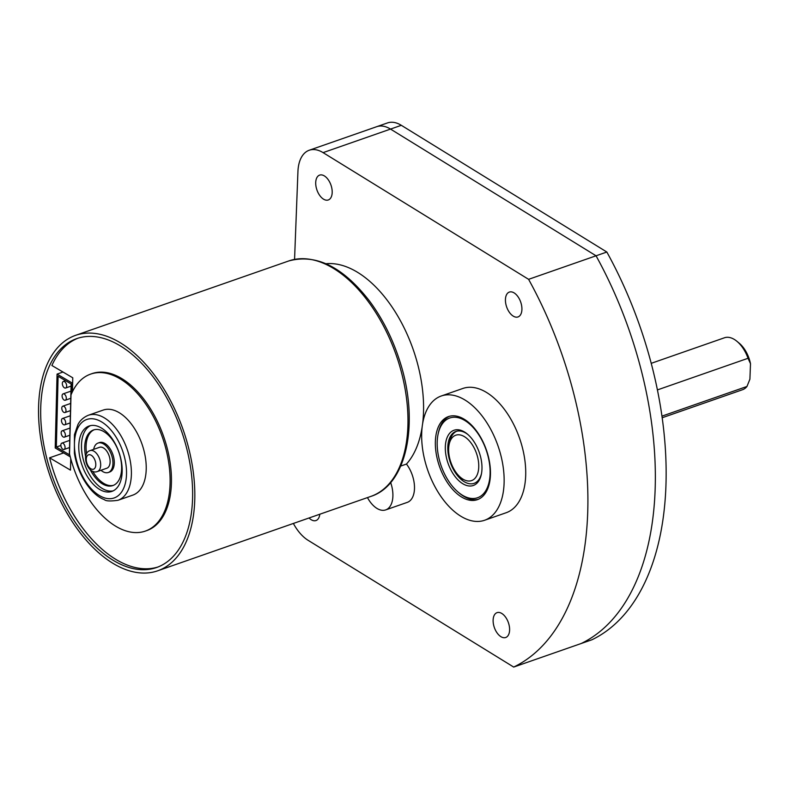 <?xml version="1.0" encoding="UTF-8"?>
<svg xmlns="http://www.w3.org/2000/svg" width="790" height="790" viewBox="0 0 790 790"><rect width="100%" height="100%" fill="white"/><g stroke="black" fill="none" stroke-linecap="round" stroke-linejoin="round"><path stroke-width="1.19" d="M323.505 199.149A13.163 7.436 70.8 0 1 315.96 186.164A13.163 7.436 70.8 0 1 319.614 175.113A13.163 7.436 70.8 0 1 330.971 185.097A13.163 7.436 70.8 0 1 328.294 199.969A13.163 7.436 70.8 0 1 323.505 199.149M500.919 636.681A13.163 7.436 70.8 0 1 493.365 623.705A13.163 7.436 70.8 0 1 497.029 612.655A13.163 7.436 70.8 0 1 508.385 622.629A13.163 7.436 70.8 0 1 505.699 637.51A13.163 7.436 70.8 0 1 500.919 636.681M319.802 514.221A13.163 7.436 70.8 0 1 315.98 520.541A13.163 7.436 70.8 0 1 311.191 519.711A13.163 7.436 70.8 0 1 309.048 517.973M513.233 316.119A13.163 7.436 70.8 0 1 505.679 303.133A13.163 7.436 70.8 0 1 509.343 292.083A13.163 7.436 70.8 0 1 520.699 302.066A13.163 7.436 70.8 0 1 518.013 316.938A13.163 7.436 70.8 0 1 513.233 316.119M400.737 466.06L406.465 464.056A24.243 13.697 70.8 0 1 414.493 486.976A24.243 13.697 70.8 0 1 407.294 502.371L385.708 509.896A24.243 13.697 70.8 0 1 367.459 497.591M390.527 482.157A24.243 13.697 70.8 0 1 385.708 509.896M294.561 259.387L297.939 171.499A38.098 21.528 70.8 0 1 309.236 150.238A38.098 21.528 70.8 0 1 323.08 152.628L528.599 279.334A280.529 158.494 -109.2 0 1 513.698 667.066L308.179 540.36A38.098 21.528 70.8 0 1 293.366 523.454M325.994 263.732A110.827 62.617 70.8 0 1 396.708 314.282A110.827 62.617 70.8 0 1 422.63 423.618M422.127 427.153A110.827 62.617 70.8 0 1 406.465 464.056M441.225 396.007L462.812 388.473A65.807 37.179 70.8 0 1 519.593 438.351A65.807 37.179 70.8 0 1 506.173 512.73L484.586 520.264A65.807 37.179 -109.2 0 0 498.006 445.886A65.807 37.179 -109.2 0 0 441.225 396.007A65.807 37.179 -109.2 0 0 422.926 451.238A65.807 37.179 -109.2 0 0 460.679 516.137A65.807 37.179 -109.2 0 0 484.586 520.264M461.419 496.91A43.983 24.846 70.8 0 1 436.189 453.529A43.983 24.846 70.8 0 1 448.414 416.607A43.983 24.846 70.8 0 1 486.373 449.945A43.983 24.846 70.8 0 1 477.397 499.655A43.983 24.846 70.8 0 1 461.419 496.91M528.599 279.334L596.045 255.792L390.527 129.086A38.098 21.528 -109.2 0 0 376.682 126.696A38.098 21.528 70.8 0 1 390.527 129.086L596.045 255.792A280.529 158.494 70.8 0 1 581.154 643.524L591.947 639.762A280.529 158.494 70.8 0 0 606.838 252.03L401.32 125.314A38.098 21.528 -109.2 0 0 387.475 122.934L309.236 150.238M513.698 667.066L581.154 643.524A280.529 158.494 -109.2 0 0 596.045 255.792L606.838 252.03M481.505 473.516A27.492 15.533 70.8 0 1 474.079 483.352A27.492 15.533 70.8 0 1 459.523 477.911A27.492 15.533 70.8 0 1 447.9 451.001A27.492 15.533 70.8 0 1 455.958 431.439A27.492 15.533 70.8 0 1 467.887 434.52M457.805 479.698A29.25 16.521 -109.2 0 0 481.357 474.276A29.25 16.521 -109.2 0 0 467.305 434.016A29.25 16.521 -109.2 0 0 445.935 441.482A29.25 16.521 -109.2 0 0 457.805 479.698M472.094 426.363A42.225 23.858 70.8 0 1 489.217 481.525A42.225 23.858 70.8 0 1 458.368 492.308A42.225 23.858 70.8 0 1 438.085 434.204A42.225 23.858 70.8 0 1 472.094 426.363M449.49 416.281A43.983 24.846 -109.2 0 0 438.391 432.732L438.085 434.204M458.368 492.308L459.513 493.266A43.983 24.846 -109.2 0 0 478.444 499.25M194.784 499.142A124.682 70.438 -109.2 0 0 155.946 377.097A124.682 70.438 -109.2 0 0 75.583 335.345A124.682 70.438 -109.2 0 0 50.155 476.271A124.682 70.438 -109.2 0 0 157.743 570.785A124.682 70.438 -109.2 0 0 194.784 499.142M118.006 500.277L132.848 495.103A45.02 25.438 -109.2 0 0 142.032 444.207A45.02 25.438 -109.2 0 0 103.174 410.089L88.342 415.264C80.985 418.335 78.566 423.42 77.963 424.497L74.448 434.688L74.398 453.312C78.22 477.032 92.687 495.715 104.349 499.596C105.742 501.127 110.294 501.354 118.006 500.277A45.02 25.438 -109.2 0 0 131.387 474.415A45.02 25.438 -109.2 0 0 117.355 430.333A45.02 25.438 -109.2 0 0 88.342 415.264M78.773 445.916A34.632 19.562 70.8 0 1 89.063 426.017A34.632 19.562 70.8 0 1 118.954 452.265A34.632 19.562 70.8 0 1 111.884 491.41A34.632 19.562 70.8 0 1 89.566 479.816A34.632 19.562 70.8 0 1 78.773 445.916M70.754 458.694L70.468 470.129L49.582 457.805L63.615 452.917M78.082 338.169A121.216 68.483 70.8 0 0 51.893 365.494L72.779 377.808L72.423 391.731M71.011 394.921L69.53 453.954A83.118 46.956 -109.2 0 0 145.4 531.068A83.118 46.956 -109.2 0 0 162.355 437.117A83.118 46.956 -109.2 0 0 90.623 374.114A83.118 46.956 -109.2 0 0 71.011 394.921M90.623 374.114L91.976 373.64A83.118 46.956 70.8 0 1 163.698 436.653A83.118 46.956 70.8 0 1 146.752 530.604L145.4 531.068M157.941 567.013A121.216 68.483 70.8 0 1 49.582 457.805M40.715 408.272A121.216 68.483 70.8 0 1 76.729 338.614A121.216 68.483 70.8 0 1 181.325 430.501A121.216 68.483 70.8 0 1 156.608 567.506A121.216 68.483 70.8 0 1 78.477 526.92A121.216 68.483 70.8 0 1 40.715 408.272M64.424 387.821A3.466 1.955 -109.2 0 0 65.649 388.009A3.466 1.955 -109.2 0 0 66.35 384.098A3.466 1.955 -109.2 0 0 63.358 381.471A3.466 1.955 -109.2 0 0 62.4 384.404A3.466 1.955 -109.2 0 0 64.424 387.821M62.884 449.273A3.357 1.896 -109.2 0 0 64.069 449.461A3.357 1.896 -109.2 0 0 64.75 445.659A3.357 1.896 -109.2 0 0 61.857 443.121A3.357 1.896 -109.2 0 0 60.929 445.965A3.357 1.896 -109.2 0 0 62.884 449.273M63.2 436.959A3.357 1.896 -109.2 0 0 64.375 437.147A3.357 1.896 -109.2 0 0 65.066 433.354A3.357 1.896 -109.2 0 0 62.163 430.807A3.357 1.896 -109.2 0 0 61.235 433.651A3.357 1.896 -109.2 0 0 63.2 436.959M63.506 424.655A3.357 1.896 -109.2 0 0 64.681 424.832A3.357 1.896 -109.2 0 0 65.373 421.04A3.357 1.896 -109.2 0 0 62.469 418.503A3.357 1.896 -109.2 0 0 61.541 421.347A3.357 1.896 -109.2 0 0 63.506 424.655M63.812 412.341A3.357 1.896 -109.2 0 0 64.997 412.528A3.357 1.896 -109.2 0 0 65.679 408.736A3.357 1.896 -109.2 0 0 62.785 406.188A3.357 1.896 -109.2 0 0 61.857 409.032A3.357 1.896 -109.2 0 0 63.812 412.341M64.118 400.036A3.357 1.896 -109.2 0 0 65.303 400.214A3.357 1.896 -109.2 0 0 65.985 396.422A3.357 1.896 -109.2 0 0 63.091 393.884A3.357 1.896 -109.2 0 0 62.163 396.728A3.357 1.896 -109.2 0 0 64.118 400.036M56.337 447.061L58.105 376.287L71.13 383.96L69.362 454.744L56.337 447.061L60.87 445.481M72.018 392.61L72.255 383.061L57.058 374.104L55.211 447.96L70.251 456.827M62.993 372.031L57.058 374.104M100.982 470.277A15.583 8.809 -109.2 0 0 108.309 472.489L109.662 472.015A15.583 8.809 -109.2 0 0 114.293 463.059A15.583 8.809 -109.2 0 0 109.435 447.802A15.583 8.809 -109.2 0 0 99.392 442.588L98.039 443.062A15.583 8.809 -109.2 0 0 93.674 449.352M108.309 472.489A15.583 8.809 -109.2 0 0 112.94 463.532A15.583 8.809 -109.2 0 0 108.082 448.276A15.583 8.809 -109.2 0 0 98.039 443.062M113.543 485.307A29.437 16.63 70.8 0 1 92.687 471.275M86.564 453.727A29.437 16.63 70.8 0 1 94.158 429.77M85.636 456.59A29.437 16.63 70.8 0 1 93.477 429.977A29.437 16.63 70.8 0 1 112.447 439.832A29.437 16.63 70.8 0 1 121.621 468.648A29.437 16.63 70.8 0 1 112.871 485.564A29.437 16.63 70.8 0 1 90.178 469.606M90.445 425.632A34.632 19.562 -109.2 0 0 84.698 464.214A34.632 19.562 -109.2 0 0 113.207 490.857M90.08 450.606L99.52 447.308A11.08 6.261 70.8 0 1 106.67 451.021A11.08 6.261 70.8 0 1 110.116 461.864A11.08 6.261 70.8 0 1 106.828 468.233L97.387 471.531A11.08 6.261 -109.2 0 0 99.639 459A11.08 6.261 -109.2 0 0 90.08 450.606C80.491 453.361 87.71 474.899 97.071 471.63L97.387 471.531A11.08 6.261 -109.2 0 1 97.2 471.591M464.51 436.712A24.036 13.578 70.8 0 1 478.641 468.707A24.036 13.578 70.8 0 1 460.688 477.506A24.036 13.578 70.8 0 1 449.145 444.424A24.036 13.578 70.8 0 1 464.51 436.712M456.837 431.182A27.502 15.533 -109.2 0 0 449.747 441.541L449.145 444.424M657.477 389.895L748.041 358.285L750.5 363.696L749.908 379.18L746.965 386.468A27.502 15.533 70.8 0 1 742.561 389.707L662.247 417.732M651.276 363.311L724.44 337.784A27.502 15.533 70.8 0 1 734.433 339.503A27.502 15.533 70.8 0 1 736.942 341.32A27.502 15.533 70.8 0 1 748.041 358.285M746.965 386.468L662.02 416.113M750.5 363.696A24.036 13.578 -109.2 0 0 739.203 343.196L736.942 341.32M323.08 152.628L401.32 125.314M288.725 260.967A124.682 70.438 70.8 0 1 369.088 302.708A124.682 70.438 70.8 0 1 407.936 424.753A124.682 70.438 70.8 0 1 370.895 496.397C406.998 484.951 419.5 422.867 400.323 362.837C393.163 339.789 382.982 319.298 369.769 301.385C343.206 266.981 316.188 253.501 288.725 260.967L75.583 335.345M74.438 443.358A41.564 23.483 70.8 0 1 101.397 421.781A41.564 23.483 70.8 0 1 126.519 474.069A41.564 23.483 70.8 0 1 99.55 495.636A41.564 23.483 70.8 0 1 74.438 443.358M93.418 469.24A7.623 4.306 70.8 0 1 86.258 459.425A7.623 4.306 70.8 0 1 93.427 457.361A7.623 4.306 70.8 0 1 93.418 469.24M157.743 570.785L370.895 496.397M65.649 388.009L71.08 386.113M63.358 381.471L65.59 380.691M64.069 449.461L69.54 447.545M61.857 443.121L69.718 440.376M64.375 437.147L69.846 435.241M62.163 430.807L70.024 428.062M64.681 424.832L70.152 422.926M62.469 418.503L70.33 415.757M64.997 412.528L70.458 410.622M62.785 406.188L70.646 403.443M65.303 400.214L70.774 398.308M63.091 393.884L70.952 391.139M460.688 477.506L462.95 479.382"/></g></svg>
